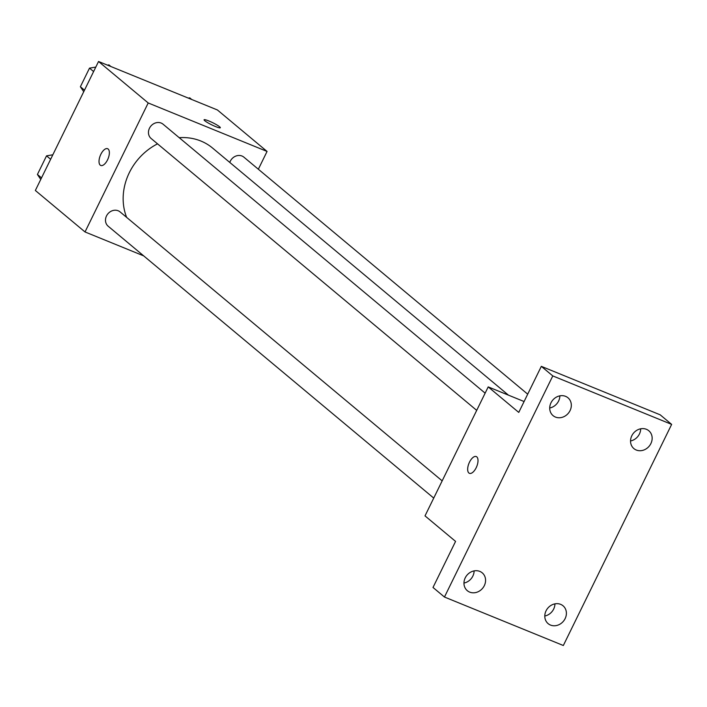 <?xml version="1.0" encoding="UTF-8"?>
<svg xmlns="http://www.w3.org/2000/svg" width="707" height="707" viewBox="0 0 707 707"><rect width="100%" height="100%" fill="white"/><g stroke="black" fill="none" stroke-linecap="round" stroke-linejoin="round"><path stroke-width="1.06" d="M143.698 255.881L85.017 231.949L35.35 190.475L98.538 61.491L217.403 109.965L267.06 151.439L258.347 169.229M85.017 231.949L148.205 102.966L98.538 61.491M108.144 149.027A9.05 4.198 112.2 0 1 107.818 159.278A9.05 4.198 112.2 0 1 100.774 165.473A9.05 4.198 112.2 0 1 100.306 155.505A9.05 4.198 112.2 0 1 107.614 148.709A9.05 4.198 112.2 0 1 108.144 149.027M508.457 395.151L212.515 148.01A56.905 49.888 129.9 0 0 200.859 141.02A56.905 49.888 129.9 0 0 179.216 137.688M157.537 143.839A56.905 49.888 129.9 0 0 126.641 217.376M148.205 102.966L267.06 151.439M442.167 480.866L120.11 211.923A9.315 8.166 129.9 0 0 118.202 210.774A9.315 8.166 129.9 0 0 107.119 214.857A9.315 8.166 129.9 0 0 108.171 226.213L433.727 498.082M485.135 393.154L163.078 124.211A9.315 8.166 129.9 0 0 161.169 123.062A9.315 8.166 129.9 0 0 150.087 127.145A9.315 8.166 129.9 0 0 151.139 138.501L476.695 410.369M229.784 162.442A9.315 8.166 -50.1 0 1 243.906 157.175L527.696 394.17M215.538 126.553A9.05 1.175 -153.9 0 1 204.067 119.775A9.05 1.175 -153.9 0 1 212.71 122.709A9.05 1.175 -153.9 0 1 220.328 127.737A9.05 1.175 -153.9 0 1 215.538 126.553M204.067 119.775A9.05 1.175 -153.9 0 1 212.71 122.709A9.05 1.175 -153.9 0 1 220.328 127.746M100.774 165.473A9.05 4.198 112.2 0 1 100.314 155.505A9.05 4.198 112.2 0 1 107.614 148.709M444.464 597.035L552.786 375.921L671.65 424.394L563.329 645.509L444.464 597.035L433.002 587.464L455.573 541.403L425.013 515.88L488.201 386.897L524.09 401.532M552.786 375.921L541.323 366.35L660.188 414.823L671.65 424.394M488.201 386.897L518.761 412.411L541.323 366.35M476.792 456.881A9.05 4.198 112.2 0 1 476.465 467.133A9.05 4.198 112.2 0 1 469.421 473.328A9.05 4.198 112.2 0 1 468.953 463.359A9.05 4.198 112.2 0 1 476.262 456.563A9.05 4.198 112.2 0 1 476.792 456.881M469.421 473.328A9.05 4.198 112.2 0 1 468.962 463.359A9.05 4.198 112.2 0 1 476.262 456.563M463.96 583.054A11.63 10.198 129.9 0 0 472.85 576.081A11.63 10.198 129.9 0 0 474.114 570.894M544.788 616.018A11.63 10.198 129.9 0 0 553.678 609.045A11.63 10.198 129.9 0 0 554.942 603.858M549.719 408.001A11.63 10.198 129.9 0 0 558.601 401.028A11.63 10.198 129.9 0 0 559.864 395.84M630.538 440.965A11.63 10.198 129.9 0 0 639.428 433.992A11.63 10.198 129.9 0 0 640.692 428.804M546.051 610.83A11.63 10.198 -50.1 0 1 563.046 605.793A11.63 10.198 -50.1 0 1 565.132 618.616A11.63 10.198 -50.1 0 1 548.137 623.645A11.63 10.198 -50.1 0 1 546.051 610.83M631.802 435.777A11.63 10.198 -50.1 0 1 648.805 430.74A11.63 10.198 -50.1 0 1 650.891 443.563A11.63 10.198 -50.1 0 1 633.896 448.6A11.63 10.198 -50.1 0 1 631.802 435.777M550.983 402.813A11.63 10.198 -50.1 0 1 567.977 397.785A11.63 10.198 -50.1 0 1 570.063 410.599A11.63 10.198 -50.1 0 1 553.068 415.636A11.63 10.198 -50.1 0 1 550.983 402.813M465.224 577.866A11.63 10.198 -50.1 0 1 482.218 572.829A11.63 10.198 -50.1 0 1 484.313 585.652A11.63 10.198 -50.1 0 1 467.309 590.681A11.63 10.198 -50.1 0 1 465.224 577.866M188.292 98.096L189.75 97.849L191.721 99.493M83.726 91.733L80.386 86.749L89.506 68.137L95.799 67.085M107.464 65.132L108.931 64.885L110.893 66.529M84.486 90.178L80.386 86.749M93.607 71.557L89.506 68.137M40.759 179.445L37.418 174.461L46.538 155.849L52.831 154.789M41.519 177.881L37.418 174.461M50.639 159.269L46.538 155.849"/></g></svg>
